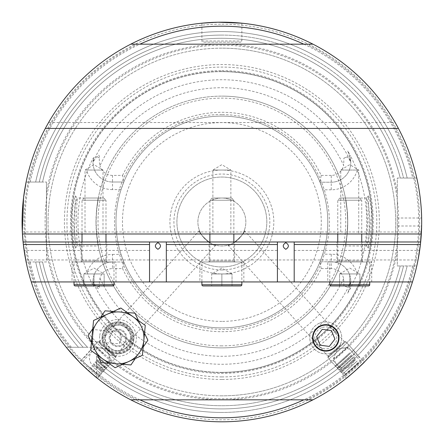 <?xml version="1.0" encoding="UTF-8"?>
<svg xmlns="http://www.w3.org/2000/svg" width="444" height="444" viewBox="0 0 444 444"><rect width="100%" height="100%" fill="white"/><g stroke="black" fill="none" stroke-linecap="round" stroke-linejoin="round"><path stroke-width="0.33" stroke-dasharray="2.22 1.67" d="M370.524 240.448L371.55 211.383L369.769 199.789L368.376 195.893L369.242 231.424L368.376 248.107L370.524 240.448M370.13 222L368.625 238.922L366.55 245.976L367.543 222L366.494 198.052L368.614 205.023L370.13 222M73.238 240.482L75.369 248.107L74.509 231.407L75.375 195.893L73.982 199.806L72.2 211.394L73.238 240.482M76.207 222L77.201 245.976L75.13 238.955L73.621 222L75.03 205.616L77.189 198.024L76.207 222M323.82 350.521A12.787 12.787 0 0 1 312.998 338.5C311.444 334.038 318.775 324.02 325.768 325.097L328.81 325.463L338.439 336.164C340.676 341.175 332.684 351.964 325.768 350.671L323.82 350.521L312.998 338.5M227.966 245.188C229.404 247.841 246.786 232.184 244.3 230.48C246.781 232.19 229.409 247.835 227.966 245.188L328.283 356.599L327.944 357.714L345.759 341.669L364.235 362.193M244.3 230.48L344.616 341.897L328.283 356.599L344.616 341.897L345.759 341.669L327.944 357.714L346.42 378.233M221.872 395.826A173.826 173.826 0 0 1 48.046 222A173.826 173.826 0 0 1 221.872 48.174A173.826 173.826 0 0 1 395.698 222A173.826 173.826 0 0 1 221.872 395.826A173.826 173.826 0 0 1 48.046 222A173.826 173.826 0 0 1 221.872 48.174A173.826 173.826 0 0 1 395.698 222A173.826 173.826 0 0 1 221.872 395.826A173.826 173.826 0 0 0 395.698 222A173.826 173.826 0 0 0 221.872 48.174A173.826 173.826 0 0 1 395.698 222A173.826 173.826 0 0 1 221.872 395.826M102.991 170.052L85.009 170.052L102.991 170.052L94 164.652L85.009 170.052L85.009 233.988L102.991 233.988L102.991 170.052M102.991 233.988L85.009 233.988M72.022 281.94L115.978 281.94L72.022 281.94L72.022 261.96L115.978 261.96L72.022 261.96M115.978 281.94L115.978 261.96M81.213 261.96L106.788 261.96L81.213 261.96L81.213 241.98L106.788 241.98L81.213 241.98M106.788 261.96L106.788 241.98M358.735 170.052L340.753 170.052L358.735 170.052L349.744 164.652L340.753 170.052L340.753 233.988L358.735 233.988L358.735 170.052M358.735 233.988L340.753 233.988M327.766 281.94L371.722 281.94L327.766 281.94L327.766 261.96L371.722 261.96L327.766 261.96M371.722 281.94L371.722 261.96M336.957 261.96L362.532 261.96L336.957 261.96L336.957 241.98L362.532 241.98L336.957 241.98M362.532 261.96L362.532 241.98M114.941 325.463A12.787 12.787 0 0 0 105.306 336.164L114.941 325.463L117.976 325.097A12.787 12.787 0 0 0 105.189 337.884A12.787 12.787 0 0 0 117.976 350.671C111.111 351.97 103.08 341.236 105.306 336.164M199.45 230.48C196.97 232.19 214.341 247.835 215.784 245.188C214.347 247.841 196.964 232.184 199.45 230.48L99.134 341.897L115.468 356.599L115.806 357.714L97.33 378.233M215.784 245.188L115.468 356.599L99.134 341.897L97.991 341.669L115.806 357.714L97.991 341.669L79.515 362.193L96.598 377.65L96.598 347.275L95.671 347.275A177.822 177.822 0 0 1 46.448 251.104L46.448 261.96L26.113 261.96L46.448 261.96L46.448 182.04L46.448 251.104M230.863 170.052L212.881 170.052L230.863 170.052L221.872 164.652L212.881 170.052L212.881 233.988L230.863 233.988L230.863 170.052M230.863 233.988L212.881 233.988M199.894 281.94L243.85 281.94L199.894 281.94L199.894 261.96L243.85 261.96L199.894 261.96M243.85 281.94L243.85 261.96M209.085 261.96L234.66 261.96L209.085 261.96L209.085 241.98L234.66 241.98L209.085 241.98M234.66 261.96L234.66 241.98M22.328 231.99L421.423 231.99L421.317 233.988L22.433 233.988L22.328 231.99L22.455 234.288M418.087 259.69L420.401 244.522A199.8 199.8 0 0 1 419.647 250.41L420.401 244.522M23.471 245.565L24.104 250.41A199.8 199.8 0 0 1 23.349 244.522L25.713 259.962L418.037 259.962M221.872 198.024A23.976 23.976 0 0 1 245.848 222A23.976 23.976 0 0 1 221.872 245.976A23.976 23.976 0 0 1 197.896 222A23.976 23.976 0 0 1 221.872 198.024A23.976 23.976 0 0 1 245.848 222A23.976 23.976 0 0 1 221.872 245.976A23.976 23.976 0 0 1 197.896 222A23.976 23.976 0 0 1 221.872 198.024M241.852 23.199L241.852 40.981A1.199 1.199 0 0 1 240.654 42.18L203.091 42.18L240.654 42.18M26.113 182.04L46.448 182.04L26.113 182.04A199.8 199.8 0 0 1 221.872 22.2A199.8 199.8 0 0 0 22.433 233.988A199.8 199.8 0 0 1 130.775 44.178A199.8 199.8 0 0 0 26.113 182.04L35.67 182.04L26.113 182.04A199.8 199.8 0 0 1 221.872 22.2L201.892 23.199L201.892 40.981A1.199 1.199 0 0 0 203.091 42.18M357.254 273.693A27.095 27.095 0 0 0 331.246 254.19L331.246 261.782A19.503 19.503 0 0 1 349.572 287.951L347.674 293.162L350.516 288.295L357.254 273.693A144.911 144.911 0 0 0 357.254 170.307L350.516 155.705L349.572 156.049L347.674 150.838L350.516 155.705M121.062 189.594A105.894 105.894 0 0 0 121.062 254.406L123.826 261.999L112.504 261.999A19.503 19.503 0 0 0 93.656 286.508L93.012 282.018L96.709 287.251C98.64 289.544 99.495 289.233 99.284 286.313L99.367 281.502L99.989 278.355A12.909 12.909 0 0 1 112.504 268.592L112.504 254.406A27.095 27.095 0 0 0 87.03 272.272A143.912 143.912 0 0 1 87.03 171.728C89.533 165.323 91.742 160.578 93.656 157.492A19.503 19.503 0 0 0 112.504 182.001L123.826 182.001L112.504 182.001L112.504 189.594L121.062 189.594L123.826 182.001L122.561 175.408L112.504 175.408L112.504 182.001A19.503 19.503 0 0 1 93.012 161.982L96.709 156.749C98.64 154.457 99.495 154.767 99.284 157.687L99.367 162.498L99.989 165.645A134.288 134.288 0 0 1 343.65 165.396L343.906 158.108L347.486 156.81L350.727 161.871L349.572 156.049L347.674 150.838M87.03 272.272L90.976 281.502L93.656 286.508M366.55 245.976L345.443 245.976L347.214 233.583C343.761 255.128 346.731 245.887 347.746 222C346.731 198.113 343.756 188.861 347.214 210.417L347.658 222L347.214 233.583A125.874 125.874 0 0 1 221.872 347.874A125.874 125.874 0 0 1 95.998 222A125.874 125.874 0 0 1 221.872 96.126A125.874 125.874 0 0 0 96.537 210.417C99.989 188.872 97.02 198.113 95.998 222C97.02 245.887 99.994 255.139 96.537 233.583L96.093 222L96.537 210.417L98.307 198.024L77.189 198.024M366.55 198.024L345.443 198.024L347.214 210.417A125.874 125.874 0 0 0 221.872 96.126A125.874 125.874 0 0 1 347.746 222A125.874 125.874 0 0 1 221.872 347.874A125.874 125.874 0 0 1 96.537 233.583L98.307 245.976L77.201 245.976M221.872 285.936L211.716 285.936L221.872 285.936L221.872 273.948L232.034 273.948L221.872 268.082L211.716 273.948L221.872 273.948A51.948 51.948 0 0 1 169.924 222A51.948 51.948 0 0 1 221.872 170.052A51.948 51.948 0 0 1 273.82 222A51.948 51.948 0 0 1 221.872 273.948A51.948 51.948 0 0 1 169.924 222A51.948 51.948 0 0 1 221.872 170.052A51.948 51.948 0 0 1 273.82 222A51.948 51.948 0 0 1 221.872 273.948L221.872 285.936L232.034 285.936L232.034 273.948L232.034 285.936M130.775 44.178A199.8 199.8 0 0 0 22.433 233.988A199.8 199.8 0 0 1 221.872 22.2A199.8 199.8 0 0 1 421.317 233.988A199.8 199.8 0 0 0 421.672 222A199.8 199.8 0 0 1 421.317 233.988M421.672 222A199.8 199.8 0 0 0 312.976 44.178A199.8 199.8 0 0 1 416.777 178.044L407.176 178.044A190.443 190.443 0 0 0 35.67 182.04L39.283 182.04L35.67 182.04A190.443 190.443 0 0 1 407.176 178.044L416.777 178.044A199.8 199.8 0 0 0 221.872 22.2A199.8 199.8 0 0 1 416.777 178.044L397.297 178.044L397.297 265.956L416.777 265.956A199.8 199.8 0 0 1 312.976 399.822A199.8 199.8 0 0 0 420.673 241.98A199.8 199.8 0 0 1 96.598 377.65L96.598 347.275L66.228 347.275A199.8 199.8 0 0 1 26.113 261.96A199.8 199.8 0 0 0 66.228 347.275L78.438 347.275A190.443 190.443 0 0 1 35.67 261.96L39.283 261.96L35.67 261.96A190.443 190.443 0 0 0 78.438 347.275L87.496 347.275A183.716 183.716 0 0 1 42.557 261.96L39.283 261.96L42.557 261.96A183.716 183.716 0 0 0 87.496 347.275L66.228 347.275A199.8 199.8 0 0 1 26.113 261.96A199.8 199.8 0 0 0 66.228 347.275L95.671 347.275M221.872 379.459A157.459 157.459 0 0 1 64.413 222A157.459 157.459 0 0 1 221.872 64.541A157.459 157.459 0 0 1 379.337 222A157.459 157.459 0 0 1 221.872 379.459M221.872 372.377A150.377 150.377 0 0 1 71.495 222A150.377 150.377 0 0 1 221.872 71.623A150.377 150.377 0 0 1 372.255 222A150.377 150.377 0 0 1 221.872 372.377A150.377 150.377 0 0 1 71.495 222A150.377 150.377 0 0 1 221.872 71.623A150.377 150.377 0 0 1 372.255 222A150.377 150.377 0 0 1 221.872 372.377A150.377 150.377 0 0 0 372.255 222A150.377 150.377 0 0 0 221.872 71.623A150.377 150.377 0 0 1 372.255 222A150.377 150.377 0 0 1 221.872 372.377M221.872 70.624A151.376 151.376 0 0 1 373.254 222A151.376 151.376 0 0 1 221.872 373.376A151.376 151.376 0 0 1 70.496 222A151.376 151.376 0 0 1 221.872 70.624M123.826 182.001A105.894 105.894 0 0 1 327.766 222A105.894 105.894 0 0 1 221.872 327.894A105.894 105.894 0 0 1 115.978 222A105.894 105.894 0 0 1 319.924 182.001L322.76 189.81A105.894 105.894 0 0 1 322.76 254.19L319.924 261.999A105.894 105.894 0 0 1 115.978 222A105.894 105.894 0 0 1 221.872 116.106A105.894 105.894 0 0 1 327.766 222A105.894 105.894 0 0 1 221.872 327.894A105.894 105.894 0 0 1 115.978 222A105.894 105.894 0 0 1 221.872 116.106A105.894 105.894 0 0 1 327.766 222A105.894 105.894 0 0 1 123.826 261.999L122.561 268.592L112.504 268.592M221.872 269.952A47.952 47.952 0 0 1 173.92 222A47.952 47.952 0 0 1 221.872 174.048A47.952 47.952 0 0 1 269.824 222A47.952 47.952 0 0 1 221.872 269.952M221.872 266.955A44.955 44.955 0 0 1 176.917 222A44.955 44.955 0 0 1 221.872 177.045A44.955 44.955 0 0 1 266.827 222A44.955 44.955 0 0 1 221.872 266.955A44.955 44.955 0 0 1 176.917 222A44.955 44.955 0 0 1 221.872 177.045A44.955 44.955 0 0 1 266.827 222A44.955 44.955 0 0 1 221.872 266.955M400.255 178.044L403.546 178.044L400.255 178.044A183.716 183.716 0 0 0 221.872 38.284A183.716 183.716 0 0 1 400.255 178.044M397.297 225.996L397.297 218.004L421.634 218.004A199.8 199.8 0 0 1 421.634 225.996L397.297 225.996L397.297 265.956L416.777 265.956A199.8 199.8 0 0 1 312.976 399.822A199.8 199.8 0 0 0 420.673 241.98L23.077 241.98A199.8 199.8 0 0 0 130.775 399.822A199.8 199.8 0 0 1 23.077 241.98A199.8 199.8 0 0 0 416.777 265.956A199.8 199.8 0 0 1 96.598 377.65A199.8 199.8 0 0 0 130.775 399.822L306.282 399.822A196.836 196.836 0 0 0 306.282 44.178L131.418 44.178M418.12 259.535L418.748 256.066M419.93 248.34L420.329 245.166M420.834 240.337L420.995 238.5M421.128 236.785L421.423 231.996M221.872 412.443A190.443 190.443 0 0 1 96.598 365.44L96.598 356.382L96.598 365.44A190.443 190.443 0 0 0 407.176 265.956A190.443 190.443 0 0 1 221.872 412.443M122.561 175.408A109.701 109.701 0 0 1 321.19 175.408L319.924 182.001M331.246 261.782L320.013 261.782L331.246 261.782A19.503 19.503 0 0 1 350.743 281.28A19.503 19.503 0 0 0 331.246 261.782L331.246 268.592A12.687 12.687 0 0 1 343.65 278.604L343.906 285.892L347.486 287.19L350.727 282.129L349.572 287.951L347.674 293.162M93.656 157.492L93.012 161.982M397.297 218.004L397.297 178.044L416.777 178.044A199.8 199.8 0 0 0 312.976 44.178L306.282 44.178M395.16 122.538A199.8 199.8 0 0 1 398.412 128.427L395.16 122.538L48.59 122.538L45.338 128.427A199.8 199.8 0 0 1 48.59 122.538M420.474 243.895L420.374 244.777M354.14 371.75L355.278 370.74M89.61 371.75L88.473 370.74M117.976 350.671A12.787 12.787 0 0 0 130.764 337.884A12.787 12.787 0 0 0 117.976 325.097C124.947 324.015 132.301 334.005 130.752 338.5L119.93 350.521L117.976 350.671M31.28 281.94L412.47 281.94M149.545 250.41L149.545 244.522L149.545 250.41L24.104 250.41M166.328 250.41L166.328 244.522L166.328 250.41L277.417 250.41L277.417 244.522L277.417 250.41M294.2 250.41L294.2 244.522L294.2 250.41L419.647 250.41M357.254 170.307A27.095 27.095 0 0 1 331.246 189.81L331.246 175.408A12.687 12.687 0 0 0 343.65 165.396M331.246 175.408L321.19 175.408M112.504 175.408A12.909 12.909 0 0 1 99.989 165.645M331.246 268.592L321.19 268.592A109.701 109.701 0 0 1 122.561 268.592M321.19 268.592L319.924 261.999M400.255 265.956A183.716 183.716 0 0 1 96.598 356.382A183.716 183.716 0 0 0 400.255 265.956A183.716 183.716 0 0 1 96.598 356.382M66.861 348.057L66.228 347.275M23.332 244.361L23.094 242.135M22.727 238.117L22.589 236.341M218.354 22.233L216.272 22.278M407.176 178.044L403.546 178.044L407.176 178.044M42.557 182.04A183.716 183.716 0 0 1 221.872 38.284A183.716 183.716 0 0 0 42.557 182.04L39.283 182.04L42.557 182.04A183.716 183.716 0 0 1 221.872 38.284A183.716 183.716 0 0 0 42.557 182.04M112.504 261.999A19.503 19.503 0 0 0 93.001 281.502A19.503 19.503 0 0 1 112.504 261.999L123.826 261.999M93.001 281.502A19.503 19.503 0 0 0 93.012 282.018M350.743 281.28A19.503 19.503 0 0 1 350.727 282.129M331.246 182.218A19.503 19.503 0 0 0 349.572 156.049A19.503 19.503 0 0 1 331.246 182.218L320.013 182.218L331.246 182.218A19.503 19.503 0 0 0 350.727 161.871M294.2 241.98L294.2 281.94M277.417 241.98L277.417 281.94M119.93 350.521A12.787 12.787 0 0 0 130.752 338.5M149.545 241.98L149.545 281.94M166.328 241.98L166.328 281.94M328.81 325.463A12.787 12.787 0 0 1 338.439 336.164M358.774 363.292L344.933 375.752L358.774 363.292M358.658 362.643L344.144 375.713L358.658 362.643M357.187 361.005L342.674 374.076L357.187 361.005M355.45 359.829L341.902 372.028L355.45 359.829M355.344 358.957L340.831 372.028L355.344 358.957M353.607 357.781L340.06 369.98L353.607 357.781M353.502 356.909L338.983 369.98L353.502 356.909M351.759 355.733L338.211 367.932L351.759 355.733M351.654 354.861L337.14 367.932L351.654 354.861M349.916 353.685L336.369 365.878L349.916 353.685M349.811 352.814L335.292 365.884L349.811 352.814M342.457 344.644L327.944 357.714L342.457 344.644M340.681 344.627L328.682 355.433L340.681 344.627M335.769 357.886L347.868 346.997L335.769 357.886M348.756 372.311L360.85 361.422L348.756 372.311M89.949 367.737L98.829 375.735L89.949 367.737M90.304 367.305L99.623 375.691L90.304 367.305M91.775 365.673L101.093 374.059L91.775 365.673M93.168 364.18L101.859 372.011L93.168 364.18M93.617 363.625L102.936 372.011L93.617 363.625M95.01 362.132L103.707 369.963L95.01 362.132M95.466 361.571L104.784 369.963L95.466 361.571M96.859 360.084L105.55 367.91L96.859 360.084M97.308 359.523L106.627 367.915L97.308 359.523M98.701 358.036L107.398 365.862L98.701 358.036M99.156 357.476L108.469 365.862L99.156 357.476M106.51 349.311L115.823 357.698L106.51 349.311M107.381 348.479L115.085 355.416L107.381 348.479M103.663 353.968L95.898 346.98L103.663 353.968M90.676 368.392L82.911 361.405L90.676 368.392M130.32 346.353A14.963 14.963 0 0 1 109.513 350.222A14.963 14.963 0 0 1 105.639 329.415A14.963 14.963 0 0 1 126.446 325.546A14.963 14.963 0 0 1 130.32 346.353M106.449 329.97A13.986 13.986 0 0 0 110.068 349.417A13.986 13.986 0 0 0 129.509 345.798A13.986 13.986 0 0 1 110.068 349.417A13.986 13.986 0 0 1 106.449 329.97A13.986 13.986 0 0 1 125.891 326.351A13.986 13.986 0 0 1 129.509 345.798A13.986 13.986 0 0 0 125.891 326.351A13.986 13.986 0 0 0 106.449 329.97M105.295 329.182A15.385 15.385 0 0 0 109.274 350.571A15.385 15.385 0 0 0 130.664 346.586A15.385 15.385 0 0 0 126.684 325.197A15.385 15.385 0 0 0 105.295 329.182M135.315 358.524L139.394 352.58A25.974 25.974 0 0 1 116.056 363.786L130.913 364.946L147.88 340.215L134.948 313.153L105.045 310.822L100.644 317.244M144.522 333.189L138.522 320.629M127.189 312.548L113.309 311.466M97.436 355.139L101.01 362.615L115.862 363.769A25.974 25.974 0 0 1 94.589 349.173L88.079 335.553L96.564 323.188A25.974 25.974 0 0 1 141.414 326.684A25.974 25.974 0 0 1 139.394 352.58L143.19 347.047M92.768 328.721L96.564 323.188A25.974 25.974 0 0 1 141.414 326.684A25.974 25.974 0 0 1 116.056 363.786L122.649 364.302M108.769 363.22L115.862 363.769A25.974 25.974 0 0 1 94.589 349.173L94.5 348.995A25.974 25.974 0 0 1 96.564 323.188M91.436 342.574L94.5 348.995A25.974 25.974 0 0 1 92.124 335.398L91.475 342.163L92.124 335.398A25.974 25.974 0 0 1 120.463 312.027A25.974 25.974 0 0 1 143.834 340.37A25.974 25.974 0 0 0 107.204 314.252A25.974 25.974 0 0 0 92.124 335.398L93.562 320.474L120.851 308.031L145.271 325.441L143.834 340.37A25.974 25.974 0 0 1 115.496 363.741A25.974 25.974 0 0 1 92.124 335.398A25.974 25.974 0 0 0 128.754 361.516A25.974 25.974 0 0 0 143.834 340.37L142.396 355.294L115.107 367.737L90.687 350.327L92.124 335.398M109.23 337.04A8.791 8.791 0 0 0 117.138 346.636A8.791 8.791 0 0 0 126.729 338.728A8.791 8.791 0 0 0 118.82 329.132A8.791 8.791 0 0 0 109.23 337.04M91.475 342.163L92.346 341.442L112.088 343.284C111.333 343.29 110.645 341.236 110.023 337.118A7.992 7.992 0 0 1 118.742 329.931A7.992 7.992 0 0 1 125.935 338.65A7.992 7.992 0 0 1 117.216 345.837A7.992 7.992 0 0 1 110.023 337.118C111.416 333.2 112.482 331.313 113.226 331.457L120.507 332.451L119.969 338.073L119.425 343.7L112.088 343.284A7.992 7.992 0 0 0 125.935 338.65A7.992 7.992 0 0 0 113.226 331.457L93.495 329.509L92.346 341.442L93.495 329.509L92.774 328.638M133.888 339.416A15.984 15.984 0 0 1 116.45 353.796A15.984 15.984 0 0 1 102.07 336.352A15.984 15.984 0 0 0 116.45 353.796A15.984 15.984 0 0 0 133.888 339.416A15.984 15.984 0 0 0 119.508 321.972A15.984 15.984 0 0 0 102.07 336.352A15.984 15.984 0 0 1 119.508 321.972A15.984 15.984 0 0 1 133.888 339.416A15.984 15.984 0 0 0 119.508 321.972A15.984 15.984 0 0 0 102.07 336.352M130.908 339.127A12.987 12.987 0 0 0 119.22 324.958A12.987 12.987 0 0 0 105.05 336.641A12.987 12.987 0 0 0 116.739 350.81A12.987 12.987 0 0 0 130.908 339.127M120.507 332.451L121.462 338.217L119.425 343.7M319.669 323.11A15.984 15.984 0 0 0 311 343.989A15.984 15.984 0 0 0 331.873 352.658A15.984 15.984 0 0 0 340.542 331.779A15.984 15.984 0 0 0 319.669 323.11A15.984 15.984 0 0 0 311 343.989A15.984 15.984 0 0 0 331.873 352.658A15.984 15.984 0 0 0 340.542 331.779A15.984 15.984 0 0 0 319.669 323.11M321.573 327.728A10.989 10.989 0 0 0 315.617 342.08A10.989 10.989 0 0 0 329.97 348.041A10.989 10.989 0 0 0 335.925 333.688A10.989 10.989 0 0 0 321.573 327.728M316.622 336.669L322.25 329.354L331.396 330.569L334.92 339.099L329.293 346.414L320.146 345.199L316.622 336.669M354.828 273.948L359.906 273.948L359.906 285.936L339.588 285.936L359.906 285.936L359.906 273.948L349.744 273.948L349.744 285.936L349.744 273.948L354.828 273.948L344.666 273.948L354.828 273.948M339.588 273.948L349.744 273.948L339.588 273.948L344.666 273.948L339.588 273.948L339.588 285.936L339.588 273.948L349.744 268.082L359.906 273.948M337.756 241.98L337.756 260.961A0.999 0.999 0 0 1 336.757 261.96L362.731 261.96L336.757 261.96M361.732 241.98L361.732 260.961A0.999 0.999 0 0 0 362.731 261.96M339.976 198.024L359.518 198.024L339.976 198.024L337.756 200.238L337.756 233.988M359.518 198.024L361.732 200.238L337.756 200.238L361.732 200.238L361.732 233.988M329.764 261.96L369.724 261.96L329.764 261.96L329.764 281.94M369.724 261.96L369.724 281.94M209.884 241.98L209.884 260.961A0.999 0.999 0 0 1 208.885 261.96L234.859 261.96L208.885 261.96M233.86 241.98L233.86 260.961A0.999 0.999 0 0 0 234.859 261.96M212.104 198.024L231.646 198.024L212.104 198.024L209.884 200.238L209.884 233.988M231.646 198.024L233.86 200.238L209.884 200.238L233.86 200.238L233.86 233.988M201.892 261.96L241.852 261.96L201.892 261.96L201.892 281.94M241.852 261.96L241.852 281.94M203.091 285.936L240.654 285.936M232.034 273.948L211.716 273.948L211.716 285.936L211.716 273.948L216.794 273.948L211.716 273.948M221.872 273.948L216.794 273.948L221.872 273.948M99.084 273.948L104.162 273.948L104.162 285.936L83.844 285.936L104.162 285.936L104.162 273.948L94 273.948L94 285.936L94 273.948L99.084 273.948L88.922 273.948L99.084 273.948M83.844 273.948L94 273.948L83.844 273.948L88.922 273.948L83.844 273.948L83.844 285.936L83.844 273.948L94 268.082L104.162 273.948M82.012 241.98L82.012 260.961A0.999 0.999 0 0 1 81.013 261.96L106.987 261.96L81.013 261.96M105.988 241.98L105.988 260.961A0.999 0.999 0 0 0 106.987 261.96M84.232 198.024L103.774 198.024L84.232 198.024L82.012 200.238L82.012 233.988M103.774 198.024L105.988 200.238L82.012 200.238L105.988 200.238L105.988 233.988M74.02 261.96L113.98 261.96L74.02 261.96L74.02 281.94M113.98 261.96L113.98 281.94M221.872 45.21A176.79 176.79 0 0 0 45.088 222A176.79 176.79 0 0 0 221.872 398.79A176.79 176.79 0 0 0 398.662 222A176.79 176.79 0 0 0 221.872 45.21M201.892 40.981L241.852 40.981L201.892 40.981M350.516 288.295L349.572 287.951M99.284 157.687L96.709 156.749M221.872 24.198A197.802 197.802 0 0 1 419.674 222A197.802 197.802 0 0 1 221.872 419.802A197.802 197.802 0 0 1 24.07 222A197.802 197.802 0 0 1 221.872 24.198M221.872 376.912A154.912 154.912 0 0 1 66.961 222A154.912 154.912 0 0 1 221.872 67.088A154.912 154.912 0 0 1 376.79 222A154.912 154.912 0 0 1 221.872 376.912M221.872 372.516A150.516 150.516 0 0 1 71.362 222A150.516 150.516 0 0 1 221.872 71.484A150.516 150.516 0 0 1 372.388 222A150.516 150.516 0 0 1 221.872 372.516M221.872 345.876A123.876 123.876 0 0 1 97.996 222A123.876 123.876 0 0 1 221.872 98.124A123.876 123.876 0 0 1 345.748 222A123.876 123.876 0 0 1 221.872 345.876M96.537 210.417A125.874 125.874 0 0 1 221.872 96.126A125.874 125.874 0 0 1 347.746 222A125.874 125.874 0 0 1 221.872 347.874A125.874 125.874 0 0 1 96.537 233.583M221.872 321.401A99.401 99.401 0 0 1 122.472 222A99.401 99.401 0 0 1 221.872 122.6A99.401 99.401 0 0 1 321.273 222A99.401 99.401 0 0 1 221.872 321.401M46.448 192.896A177.822 177.822 0 0 1 397.297 192.896M397.297 251.104A177.822 177.822 0 0 1 96.598 348.201M30.192 182.04A195.804 195.804 0 0 1 139.91 44.178M221.872 35.087A186.913 186.913 0 0 1 403.546 178.044A186.913 186.913 0 0 0 39.283 182.04A186.913 186.913 0 0 1 221.872 35.087M93.018 161.694A142.269 142.269 0 0 1 350.716 161.672M350.716 282.329A142.269 142.269 0 0 1 93.018 282.306M137.468 399.822A196.836 196.836 0 0 1 137.468 44.178M343.65 278.604A134.288 134.288 0 0 1 99.989 278.355M403.546 265.956A186.913 186.913 0 0 1 96.598 360.717A186.913 186.913 0 0 0 403.546 265.956M130.775 399.822A199.8 199.8 0 0 1 96.598 377.65M412.681 265.956A195.804 195.804 0 0 1 303.84 399.822M139.91 399.822A195.804 195.804 0 0 1 96.598 372.483M221.872 421.8A199.8 199.8 0 0 1 23.077 241.98M83.156 347.275A186.913 186.913 0 0 1 39.283 261.96A186.913 186.913 0 0 0 83.156 347.275M87.496 347.275A183.716 183.716 0 0 1 42.557 261.96M71.39 347.275A195.804 195.804 0 0 1 30.192 261.96M303.84 44.178A195.804 195.804 0 0 1 412.681 178.044M112.504 254.406L121.062 254.406M99.284 286.313L96.709 287.251M112.504 189.594A27.095 27.095 0 0 1 87.03 171.728M347.486 287.19L343.906 285.892M331.246 254.19L322.76 254.19M331.246 189.81L322.76 189.81M347.486 156.81L343.906 158.108M99.684 336.125A18.382 18.382 0 0 0 116.223 356.182A18.382 18.382 0 0 0 136.275 339.643A18.382 18.382 0 0 0 119.736 319.586A18.382 18.382 0 0 0 99.684 336.125M361.732 260.961L337.756 260.961L361.732 260.961M369.724 284.737L329.764 284.737M233.86 260.961L209.884 260.961L233.86 260.961M241.852 284.737L201.892 284.737M105.988 260.961L82.012 260.961L105.988 260.961M113.98 284.737L74.02 284.737M368.376 195.893L366.494 198.052M75.369 248.107L77.256 245.948M221.872 114.608C172.361 113.697 125.863 151.554 116.717 200.222C113.398 216.472 113.781 232.634 117.854 248.707C122.028 264.757 129.482 279.104 140.215 291.747C161.938 316.211 189.161 328.76 221.872 329.393C260.289 329.759 297.802 307.575 315.984 273.737C321.434 263.797 325.23 253.258 327.367 242.124C336.391 198.24 314.313 150.355 275.086 128.716C258.575 119.392 240.837 114.691 221.872 114.608M75.369 195.893L77.25 198.052M368.376 248.107L366.494 245.948M361.921 360.456L361.965 359.668L360.495 358.036L358.536 357.054L358.647 355.983L356.687 355.006L356.804 353.935L354.845 352.958L354.956 351.887L352.997 350.904L353.113 349.839L345.759 341.669L343.412 342.169M360.85 361.422L347.868 346.997L336.585 349.395L333.017 360.367L346.004 374.791M328.682 355.433L327.944 357.714L335.292 365.884L336.369 365.878L337.14 367.932L338.211 367.932L338.983 369.98L340.06 369.98L340.831 372.028L341.902 372.028L342.674 374.076L344.144 375.713L344.933 375.752M337.651 350.582A9.99 9.99 0 0 0 336.913 364.691A9.99 9.99 0 0 0 351.021 365.434A9.99 9.99 0 0 0 351.759 351.326A9.99 9.99 0 0 0 337.651 350.582M81.846 360.439L81.801 359.651L83.272 358.019L85.231 357.037L85.12 355.966L87.08 354.989L86.963 353.918L88.922 352.936L88.811 351.87L90.765 350.888L90.654 349.822L98.007 341.652L100.35 342.152M82.911 361.405L95.898 346.98L107.182 349.378L110.745 360.35L97.763 374.769M115.085 355.416L115.823 357.698L108.469 365.862L107.398 365.862L106.627 367.915L105.55 367.91L104.784 369.963L103.707 369.963L102.936 372.011L101.859 372.011L101.093 374.059L99.623 375.691L98.829 375.735M92.746 365.412A9.99 9.99 0 0 0 106.854 364.674A9.99 9.99 0 0 0 106.116 350.566A9.99 9.99 0 0 0 92.002 351.304A9.99 9.99 0 0 0 92.746 365.412"/><path stroke-width="0.67" d="M325.768 350.671A12.787 12.787 0 0 1 312.981 337.884A12.787 12.787 0 0 1 325.768 325.097A12.787 12.787 0 0 1 338.556 337.884A12.787 12.787 0 0 1 325.768 350.671M355.278 370.74L364.235 362.193C365.051 361.982 346.142 379.01 346.42 378.233L354.14 371.75M88.473 370.74L79.515 362.193C78.699 361.982 97.608 379.01 97.33 378.233L89.61 371.75M420.374 244.777L418.087 259.69M26.113 182.04L23.582 197.53L22.328 231.99L23.349 244.522A199.8 199.8 0 0 1 398.412 128.427A199.8 199.8 0 0 1 420.401 244.522L421.634 225.996M23.471 245.565L26.113 261.96M131.418 44.178L312.976 44.178A199.8 199.8 0 0 0 221.872 22.2L241.852 23.199L218.354 22.233M421.634 218.004C421.339 196.598 416.672 177.583 416.777 178.044M416.777 265.956L418.12 259.535M418.748 256.066L419.93 248.34M420.329 245.166L420.834 240.337M420.995 238.5L421.128 236.785M23.077 241.98A199.8 199.8 0 0 1 22.433 233.988A199.8 199.8 0 0 0 23.077 241.98L149.545 241.98L149.545 281.94L31.28 281.94A199.8 199.8 0 0 1 23.349 244.522L23.077 241.98A199.8 199.8 0 0 1 22.433 233.988L421.317 233.988A199.8 199.8 0 0 1 420.673 241.98L420.474 243.895M294.2 244.522L420.401 244.522A199.8 199.8 0 0 1 412.47 281.94L294.2 281.94L294.2 241.98L420.673 241.98A199.8 199.8 0 0 0 421.317 233.988M306.282 399.822L312.976 399.822A199.8 199.8 0 0 0 412.47 281.94M31.28 281.94A199.8 199.8 0 0 0 130.775 399.822L312.976 399.822A199.8 199.8 0 0 1 130.775 399.822A199.8 199.8 0 0 0 312.976 399.822M398.412 128.427L45.338 128.427M149.545 244.522L23.349 244.522M166.328 241.98L277.417 241.98L277.417 244.522L166.328 244.522L166.328 241.98L149.545 241.98M166.328 244.522L166.328 281.94L294.2 281.94M277.417 244.522L277.417 281.94M277.417 241.98L294.2 241.98M79.515 362.193L66.861 348.057M25.669 259.734L23.332 244.361M23.094 242.135L22.727 238.117M22.589 236.341L22.455 234.288M216.272 22.278L201.892 23.199M149.545 281.94L166.328 281.94M157.931 249.295C161.355 247.086 161.361 244.877 157.936 242.657C154.523 244.86 154.523 247.075 157.931 249.295M285.803 249.295C289.227 247.086 289.233 244.877 285.808 242.657C282.395 244.86 282.395 247.075 285.803 249.295M138.522 320.629L134.948 313.153L127.189 312.548M143.19 347.047L147.88 340.215L144.522 333.189M113.309 311.466L105.045 310.822L100.644 317.244M91.436 342.574L88.079 335.553L92.768 328.721M97.436 355.139L101.01 362.615L108.769 363.22M122.649 364.302L130.913 364.946L135.315 358.524M96.564 323.188A25.974 25.974 0 0 0 92.124 335.398L90.687 350.327L102.897 359.03A25.974 25.974 0 0 1 107.204 314.252A25.974 25.974 0 0 1 133.061 316.739L120.851 308.031L93.562 320.474L92.124 335.398M128.754 361.516A25.974 25.974 0 0 1 102.897 359.03L115.107 367.737L142.396 355.294L143.834 340.37A25.974 25.974 0 0 1 128.754 361.516M143.834 340.37A25.974 25.974 0 0 0 133.061 316.739L145.271 325.441L143.834 340.37M320.723 325.663A13.226 13.226 0 0 0 313.547 342.935A13.226 13.226 0 0 0 330.819 350.105A13.226 13.226 0 0 0 337.995 332.834A13.226 13.226 0 0 0 320.723 325.663M316.622 336.669L320.146 345.199L329.293 346.414L334.92 339.099L331.396 330.569L322.25 329.354L316.622 336.669M329.764 281.94L329.764 284.737A1.199 1.199 0 0 0 330.963 285.936L368.526 285.936L330.963 285.936M369.724 281.94L369.724 284.737A1.199 1.199 0 0 1 368.526 285.936M337.756 233.988L337.756 241.98M361.732 233.988L361.732 241.98M201.892 281.94L201.892 284.737A1.199 1.199 0 0 0 203.091 285.936L240.654 285.936A1.199 1.199 0 0 0 241.852 284.737L241.852 281.94M209.884 233.988L209.884 241.98M233.86 233.988L233.86 241.98M232.034 285.936L221.872 285.936M74.02 281.94L74.02 284.737A1.199 1.199 0 0 0 75.219 285.936L112.782 285.936L75.219 285.936M113.98 281.94L113.98 284.737A1.199 1.199 0 0 1 112.782 285.936M82.012 233.988L82.012 241.98M105.988 233.988L105.988 241.98M139.91 44.178A195.804 195.804 0 0 1 303.84 44.178M303.84 399.822A195.804 195.804 0 0 1 139.91 399.822M329.764 284.737L369.724 284.737M201.892 284.737L241.852 284.737M74.02 284.737L113.98 284.737"/></g></svg>
